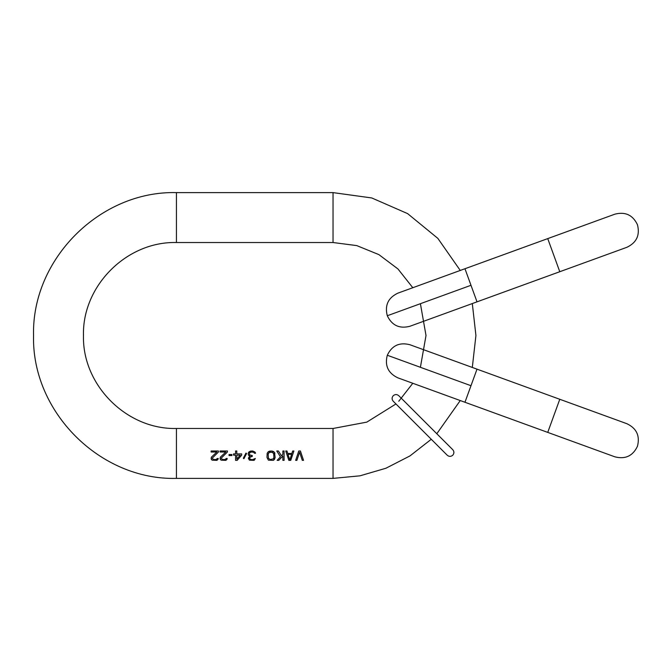 <?xml version="1.0" encoding="UTF-8"?>
<svg xmlns="http://www.w3.org/2000/svg" width="671" height="671" viewBox="0 0 671 671"><rect width="100%" height="100%" fill="white"/><g stroke="black" fill="none" stroke-linecap="round" stroke-linejoin="round"><path stroke-width="1.01" d="M241.686 453.906L236.796 453.906L236.796 450.987L235.571 450.987L235.571 453.906L233.533 453.906L233.533 455.156L235.571 455.156L235.571 460.356L237.157 460.356L241.686 455.156L241.686 453.906M547.737 238.608L614.871 214.175C625.28 211.491 632.812 215.005 637.45 224.701C640.126 235.11 636.62 242.642 626.924 247.28L477.014 301.841L464.961 268.736L547.737 238.608L559.782 271.721L409.872 326.282C399.463 328.958 391.939 325.452 387.293 315.747C384.617 305.339 388.123 297.815 397.828 293.168L412.799 287.725L397.978 268.97L378.872 254.611L356.737 245.594L333.034 242.525L176.439 242.525C126.76 241.241 82.181 285.821 83.464 335.5C82.181 385.179 126.76 429.759 176.439 428.475L333.034 428.475L366.802 422.126L395.949 403.959M431.268 439.27L409.964 455.919L385.9 468.249L359.95 475.831L333.034 478.389L176.439 478.389C100.088 480.361 31.579 411.851 33.55 335.5C31.579 259.149 100.088 190.639 176.439 192.611L333.034 192.611L371.776 197.962L407.607 213.613L437.861 238.39L460.256 270.447L464.961 268.736L397.828 293.168M296.884 460.356L299.593 452.237L302.311 460.356L303.535 460.356L300.415 450.987L298.78 450.987L295.659 460.356L296.884 460.356L299.593 452.237L302.311 460.356M285.729 450.987L288.849 460.356L290.761 460.356L293.89 450.987L292.665 450.987L291.843 453.487L287.767 453.487L286.953 450.987L285.729 450.987L288.849 460.356M282.877 455.986L282.877 460.356L284.101 460.356L284.101 450.987L282.877 450.987L282.877 454.317L281.451 455.777L278.39 450.987L276.762 450.987L280.428 456.817L277.148 460.356L278.784 460.356L282.877 455.986L278.784 460.356M268.417 460.163L273.298 460.356L274.514 459.316L275.127 457.446L274.514 452.447L271.864 450.987L268.4 451.608L267.175 453.277L266.974 457.446L268.417 460.163L266.974 457.446M249.453 460.163L253.932 460.356L255.349 458.486L252.288 459.736L249.847 459.107L249.847 457.236L252.288 456.397L252.288 455.567L249.637 454.946L249.436 452.858L251.273 452.028L253.512 452.237L254.535 453.277L255.55 453.277L255.349 452.657L252.699 450.987L250.249 451.197L248.824 452.028L248.211 453.277L248.421 454.946L249.847 455.986L248.421 458.067L249.453 460.163L248.421 458.486M221.111 460.163L225.791 460.356L227.008 459.316L227.209 458.486L226.194 458.486L225.171 459.526L222.319 459.526L221.296 458.067L227.419 452.028L227.419 450.987L220.071 450.987L220.071 452.028L225.783 452.028L220.281 457.236L220.281 459.316L221.111 460.163L220.071 458.486M212.137 460.163L216.817 460.356L218.033 459.316L218.243 458.486L217.219 458.486L216.205 459.526L213.344 459.526L212.33 458.067L218.444 452.028L218.444 450.987L211.105 450.987L211.105 452.028L216.817 452.028L211.306 457.236L211.306 459.316L212.137 460.163L211.105 458.486M245.972 453.068L243.321 458.276L243.934 458.696L246.584 453.487L245.972 453.068L246.584 453.487L243.934 458.696L243.321 458.276M231.898 454.527L229.046 454.527L229.046 455.567L231.898 455.567L231.898 454.527M398.775 401.241L412.799 383.275M391.394 356.737L420.407 367.297L426.01 335.5L420.407 303.703M472.309 303.552L475.924 335.5L472.309 367.448M460.256 400.553L436.804 433.734L452.757 449.687C454.275 451.533 454.275 453.378 452.757 455.223C450.912 456.741 449.067 456.741 447.222 455.223L393.24 401.241C391.721 399.396 391.721 397.551 393.24 395.705C395.085 394.187 396.93 394.187 398.775 395.705L452.757 449.687M287.767 453.487L286.953 450.987M292.665 450.987L291.843 453.487M290.761 460.356L293.89 450.987M289.805 459.945L287.976 454.317L291.642 454.317L289.805 459.945M276.762 450.987L280.428 456.817M281.451 455.777L278.39 450.987M270.237 450.987L268.4 451.608L267.175 453.277M274.925 453.277L273.701 451.608L271.864 450.987M273.684 460.163L275.127 457.446M273.701 453.487L273.902 457.446L273.29 458.897L270.237 459.526L268.4 458.276L268.199 454.317L268.811 452.858L270.237 452.237L272.678 452.447L273.902 454.317M269.415 452.447L271.864 452.237M268.199 454.317L268.4 453.487M248.211 454.108L248.824 455.567L249.847 455.986M251.071 450.987L248.824 452.028L248.211 453.277M255.55 453.277L254.938 452.028L252.699 450.987M249.436 458.067L250.249 456.817L251.474 456.397M254.317 460.163L255.349 458.486M237.157 460.356L241.686 455.156M240.26 455.156L236.796 459.107L236.796 455.156L240.26 455.156M221.296 458.067L227.419 452.028M226.177 460.163L227.209 458.486M212.33 458.067L218.444 452.028M217.203 460.163L218.243 458.486M176.439 428.475L176.439 478.389M333.034 428.475L333.034 478.389M333.034 192.611L333.034 242.525M176.439 242.525L176.439 192.611M553.76 415.835L559.782 399.279L626.924 423.72C636.62 428.358 640.126 435.89 637.45 446.299C632.812 455.995 625.28 459.509 614.871 456.825L547.737 432.392L553.76 415.835M477.014 369.159L409.872 344.718C399.463 342.042 391.939 345.548 387.293 355.253C384.617 365.661 388.123 373.185 397.828 377.832L547.737 432.392L464.961 402.264L470.983 385.708L387.293 355.253L470.983 385.708L477.014 369.159L626.924 423.72M470.983 285.292L387.293 315.747L470.983 285.292"/></g></svg>
